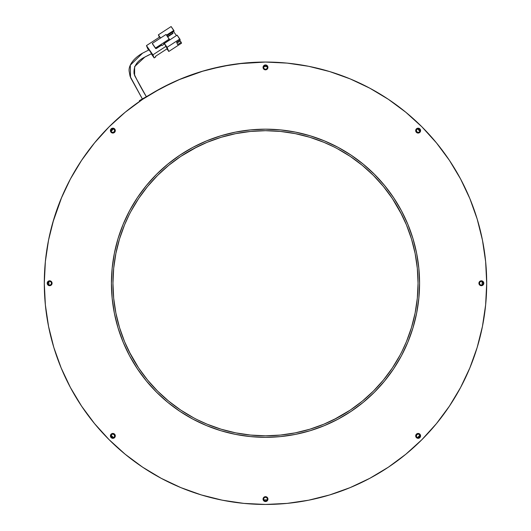 <?xml version="1.0" encoding="UTF-8"?>
<svg xmlns="http://www.w3.org/2000/svg" width="531" height="531" viewBox="0 0 531 531"><rect width="100%" height="100%" fill="white"/><g stroke="black" fill="none" stroke-linecap="round" stroke-linejoin="round"><path stroke-width="0.8" d="M111.424 283.249A154.076 154.076 0 0 1 265.5 129.172A154.076 154.076 0 0 1 419.576 283.249A154.076 154.076 0 0 0 407.881 224.367A154.076 154.076 0 0 1 407.881 342.137A154.076 154.076 0 0 0 419.576 283.249A154.076 154.076 0 0 1 265.5 437.325A154.076 154.076 0 0 1 111.424 283.249A154.076 154.076 0 0 0 123.119 342.137A154.076 154.076 0 0 1 123.119 224.367A154.076 154.076 0 0 0 111.424 283.249L112.167 268.148L114.384 253.194L118.055 238.525L123.152 224.288L129.617 210.621L137.39 197.651L146.397 185.505L156.552 174.301L167.756 164.145L179.896 155.138L192.866 147.366L206.539 140.901L220.777 135.81L235.439 132.133L250.4 129.916L265.5 129.172L280.6 129.916L295.561 132.133L310.223 135.81L324.461 140.901L338.134 147.366L351.104 155.138L363.244 164.145L374.448 174.301L384.603 185.505L393.61 197.651L401.383 210.621L407.848 224.288L412.945 238.525L416.616 253.194L418.833 268.148L419.576 283.249L418.833 298.356L416.616 313.31L412.945 327.979L407.848 342.216L401.383 355.883L393.61 368.853L384.603 380.999L374.448 392.197L363.244 402.352L351.104 411.359L338.134 419.132L324.461 425.596L310.223 430.694L295.561 434.365L280.6 436.588L265.5 437.325L250.4 436.588L235.439 434.365L220.777 430.694L206.539 425.596L192.866 419.132L179.896 411.359L167.756 402.352L156.552 392.197L146.397 380.999L137.39 368.853L129.617 355.883L123.152 342.216L118.055 327.979L114.384 313.31L112.167 298.356L111.424 283.249L112.167 268.148L114.384 253.194L118.055 238.525L123.152 224.288L129.617 210.621L137.39 197.651L146.397 185.505L156.552 174.301L167.756 164.145L179.896 155.138L192.866 147.366L206.539 140.901L220.777 135.81L235.439 132.133L250.4 129.916L265.5 129.172A154.076 154.076 0 0 0 206.612 140.868A154.076 154.076 0 0 1 324.388 140.868A154.076 154.076 0 0 0 265.5 129.172L280.6 129.916L295.561 132.133L310.223 135.81L324.461 140.901L338.134 147.366L351.104 155.138L363.244 164.145L374.448 174.301L384.603 185.505L393.61 197.651L401.383 210.621L407.848 224.288L412.945 238.525L416.616 253.194L418.833 268.148L419.576 283.249L418.833 298.356L416.616 313.31L412.945 327.979L407.848 342.216L401.383 355.883L393.61 368.853L384.603 380.999L374.448 392.197L363.244 402.352L351.104 411.359L338.134 419.132L324.461 425.596L310.223 430.694L295.561 434.365L280.6 436.588L265.5 437.325A154.076 154.076 0 0 1 111.424 283.249A154.076 154.076 0 0 1 265.5 129.172A154.076 154.076 0 0 1 419.576 283.249A154.076 154.076 0 0 1 265.5 437.325L250.4 436.588L235.439 434.365L220.777 430.694L206.539 425.596L192.866 419.132L179.896 411.359L167.756 402.352L156.552 392.197L146.397 380.999L137.39 368.853L129.617 355.883L123.152 342.216L118.055 327.979L114.384 313.31L112.167 298.356L111.424 283.249L111.61 290.809M407.815 224.208A154.076 154.076 0 0 0 401.429 210.707A154.076 154.076 0 0 1 407.815 224.208M393.67 197.738A154.076 154.076 0 0 0 374.547 174.4A154.076 154.076 0 0 1 393.67 197.738M374.355 174.208A154.076 154.076 0 0 0 351.011 155.085A154.076 154.076 0 0 1 374.355 174.208M338.048 147.319A154.076 154.076 0 0 0 324.541 140.934A154.076 154.076 0 0 1 338.048 147.319M206.459 140.934A154.076 154.076 0 0 0 192.952 147.319A154.076 154.076 0 0 1 206.459 140.934M179.989 155.085A154.076 154.076 0 0 0 156.645 174.208A154.076 154.076 0 0 1 179.989 155.085M156.453 174.4A154.076 154.076 0 0 0 137.33 197.738A154.076 154.076 0 0 1 156.453 174.4M129.571 210.707A154.076 154.076 0 0 0 123.185 224.208A154.076 154.076 0 0 1 129.571 210.707M44.299 283.249A221.201 221.201 0 0 0 70.444 387.564A221.201 221.201 0 0 1 70.444 178.934A221.201 221.201 0 0 0 44.299 283.249A221.201 221.201 0 0 1 265.5 62.054A221.201 221.201 0 0 1 486.701 283.249A221.201 221.201 0 0 1 265.5 504.45A221.201 221.201 0 0 1 44.299 283.249L45.367 304.933L48.553 326.406L53.823 347.46L61.138 367.897L70.417 387.524L81.582 406.142L94.511 423.579L109.087 439.661L125.17 454.237L142.607 467.174L161.225 478.331L180.852 487.611L201.289 494.925L222.343 500.202L243.822 503.388L265.5 504.45L287.178 503.388L308.657 500.202L329.711 494.925L350.148 487.611L369.775 478.331L388.393 467.174L405.83 454.237L421.913 439.661L436.489 423.579L449.418 406.142L460.583 387.524L469.862 367.897L477.177 347.46L482.447 326.406L485.633 304.933L486.701 283.249A221.201 221.201 0 0 0 460.556 178.934A221.201 221.201 0 0 1 460.556 387.564A221.201 221.201 0 0 0 486.701 283.249L485.633 261.571L482.447 240.098L477.177 219.037L469.862 198.601L460.583 178.98L449.418 160.355L436.489 142.925L421.913 126.836L405.83 112.26L388.393 99.33L369.775 88.173L350.148 78.887L329.711 71.579L308.657 66.302L287.178 63.116L265.5 62.054L243.822 63.116L222.343 66.302L201.289 71.579L180.852 78.887L161.225 88.173L142.607 99.33L125.17 112.26L109.087 126.836L94.511 142.925L81.582 160.355L70.417 178.98L61.138 198.601L53.823 219.037L48.553 240.098L45.367 261.571L44.299 283.249M81.495 406.016A221.201 221.201 0 0 0 142.733 467.253A221.201 221.201 0 0 1 81.495 406.016M161.185 478.312A221.201 221.201 0 0 0 369.815 478.312A221.201 221.201 0 0 1 161.185 478.312M388.267 467.253A221.201 221.201 0 0 0 449.505 406.016A221.201 221.201 0 0 1 388.267 467.253M263.243 66.461A2.443 2.443 0 0 0 263.057 67.391A2.443 2.443 0 0 1 265.5 64.948A2.443 2.443 0 0 1 267.943 67.391A2.443 2.443 0 0 0 267.757 66.461M267.75 66.455A2.443 2.443 0 0 0 263.25 66.455L264.564 65.134L266.436 65.134L267.757 66.455L267.943 67.391A2.443 2.443 0 0 1 265.5 69.833A2.443 2.443 0 0 1 263.057 67.391A2.443 2.443 0 0 0 267.75 68.326A2.443 2.443 0 0 0 267.943 67.391L267.757 68.326L266.436 69.647L264.564 69.647L263.243 68.326L263.243 66.455M110.421 130.619A2.443 2.443 0 0 0 111.138 132.338L110.421 130.613L111.138 128.887L111.928 128.356L113.8 128.356L114.59 128.887L115.307 130.613A2.443 2.443 0 0 1 112.864 133.055A2.443 2.443 0 0 1 110.421 130.613L110.607 129.683A2.443 2.443 0 0 0 110.421 130.613A2.443 2.443 0 0 1 112.864 128.177A2.443 2.443 0 0 1 115.307 130.613A2.443 2.443 0 0 0 110.607 129.677M51.368 281.523L52.078 283.249A2.443 2.443 0 0 0 48.713 280.992L50.571 280.999L51.892 282.319L51.892 284.185L50.571 285.505A2.443 2.443 0 0 0 52.078 283.249A2.443 2.443 0 0 1 49.642 285.691A2.443 2.443 0 0 1 47.199 283.249A2.443 2.443 0 0 1 49.642 280.813A2.443 2.443 0 0 1 52.078 283.249L51.368 284.974M48.699 280.999A2.443 2.443 0 0 0 48.699 285.505M115.307 435.885A2.443 2.443 0 0 0 111.138 434.159A2.443 2.443 0 0 0 110.421 435.885A2.443 2.443 0 0 1 112.864 433.449A2.443 2.443 0 0 1 115.307 435.885L114.59 437.61A2.443 2.443 0 0 0 115.307 435.885A2.443 2.443 0 0 1 112.864 438.327A2.443 2.443 0 0 1 110.421 435.885A2.443 2.443 0 0 0 110.607 436.821L110.421 435.885L111.138 434.159L112.864 433.449L114.59 434.159L115.307 435.885L115.121 436.821M267.943 499.113A2.443 2.443 0 0 0 263.25 498.171A2.443 2.443 0 0 0 263.057 499.113A2.443 2.443 0 0 1 265.5 496.671A2.443 2.443 0 0 1 267.943 499.113A2.443 2.443 0 0 1 265.5 501.549A2.443 2.443 0 0 1 263.057 499.113A2.443 2.443 0 0 0 267.75 500.049A2.443 2.443 0 0 0 267.943 499.113L267.226 500.839L265.5 501.549L263.774 500.839L263.057 499.113L263.774 497.388L265.5 496.671L267.226 497.388L267.943 499.113M420.579 435.885A2.443 2.443 0 0 0 417.2 433.635A2.443 2.443 0 0 0 415.693 435.885A2.443 2.443 0 0 1 418.136 433.449A2.443 2.443 0 0 1 420.579 435.885L419.862 437.61L418.136 438.327A2.443 2.443 0 0 0 420.579 435.891A2.443 2.443 0 0 1 418.136 438.327A2.443 2.443 0 0 1 415.693 435.885A2.443 2.443 0 0 0 416.41 437.61L415.693 435.885L416.41 434.159L418.136 433.449L419.862 434.159L420.579 435.885L419.862 437.61L418.136 438.327L416.41 437.61A2.443 2.443 0 0 0 418.129 438.327M482.301 285.505A2.443 2.443 0 0 0 483.801 283.249A2.443 2.443 0 0 1 481.358 285.691A2.443 2.443 0 0 1 478.922 283.249A2.443 2.443 0 0 0 480.422 285.505L479.108 284.185L479.108 282.319L480.429 280.999L482.294 280.999A2.443 2.443 0 0 0 478.922 283.249A2.443 2.443 0 0 1 481.358 280.813A2.443 2.443 0 0 1 483.801 283.249A2.443 2.443 0 0 0 482.301 280.999M420.579 130.613A2.443 2.443 0 0 0 420.393 129.683L420.579 130.613A2.443 2.443 0 0 1 418.136 133.055A2.443 2.443 0 0 1 415.693 130.613A2.443 2.443 0 0 1 418.136 128.177A2.443 2.443 0 0 1 420.579 130.613L420.393 131.549L419.072 132.869L417.2 132.869L415.879 131.549L415.693 130.613L416.41 128.887A2.443 2.443 0 0 0 417.2 132.869A2.443 2.443 0 0 0 420.579 130.619L419.862 128.887A2.443 2.443 0 0 0 416.41 128.887L417.2 128.356L419.072 128.356L420.393 129.683M420.393 129.677A2.443 2.443 0 0 0 419.868 128.894L418.136 128.177M397.659 362.461L393.61 368.853M273.06 437.139L265.5 437.325A154.076 154.076 0 0 0 324.388 425.63A154.076 154.076 0 0 1 206.612 425.63A154.076 154.076 0 0 0 265.5 437.325M186.288 415.408L179.896 411.359M133.341 204.037L137.39 197.651M257.94 129.358L265.5 129.172M344.712 151.096L351.104 155.138M419.39 275.689L419.576 283.249M112.864 133.055L111.138 132.338A2.443 2.443 0 0 0 115.307 130.613L115.121 131.549L113.8 132.869L111.928 132.869M112.864 438.327L111.928 438.141L110.607 436.821A2.443 2.443 0 0 0 114.59 437.617L113.8 438.141L111.928 438.141L110.607 436.821L110.421 435.885M480.429 285.505A2.443 2.443 0 0 0 482.287 285.505L480.429 285.505M48.713 285.505A2.443 2.443 0 0 0 50.571 285.505L48.706 285.505L47.385 284.185L47.385 282.319L48.706 280.999M449.505 160.481A221.201 221.201 0 0 0 388.267 99.244A221.201 221.201 0 0 1 449.505 160.481M369.815 88.192A221.201 221.201 0 0 0 161.185 88.192A221.201 221.201 0 0 1 265.5 62.054L265.5 62.054A221.201 221.201 0 0 1 369.815 88.192M142.733 99.244A221.201 221.201 0 0 0 81.495 160.481A221.201 221.201 0 0 1 142.733 99.244M123.185 342.296A154.076 154.076 0 0 0 129.571 355.797A154.076 154.076 0 0 1 123.185 342.296M137.33 368.766A154.076 154.076 0 0 0 156.453 392.104A154.076 154.076 0 0 1 137.33 368.766M156.645 392.296A154.076 154.076 0 0 0 179.989 411.419A154.076 154.076 0 0 1 156.645 392.296M192.952 419.178A154.076 154.076 0 0 0 206.459 425.563A154.076 154.076 0 0 1 192.952 419.178M324.541 425.563A154.076 154.076 0 0 0 338.048 419.178A154.076 154.076 0 0 1 324.541 425.563M351.011 411.419A154.076 154.076 0 0 0 374.355 392.296A154.076 154.076 0 0 1 351.011 411.419M374.547 392.104A154.076 154.076 0 0 0 393.67 368.766A154.076 154.076 0 0 1 374.547 392.104M401.429 355.797A154.076 154.076 0 0 0 407.815 342.296A154.076 154.076 0 0 1 401.429 355.797M477.177 219.037L469.862 198.601M388.393 99.33L369.775 88.173M201.289 71.579L180.852 78.887M81.582 160.355L70.417 178.98M53.823 347.46L61.138 367.897L53.823 347.46M142.607 467.174L161.225 478.331M329.711 494.925L350.148 487.611M388.393 467.174L405.83 454.237L421.913 439.661M449.418 406.142L460.583 387.524M266.436 65.134L267.226 65.665M267.226 69.116L265.5 69.833L263.774 69.116M110.607 129.683L111.928 128.356L112.864 128.177M113.8 128.356L114.59 128.887L115.307 130.613M110.607 434.955L111.138 434.159L112.864 433.449M263.774 497.388L265.5 496.671L267.226 497.388M267.226 500.839L266.436 501.364M418.136 433.449L419.072 433.635M417.2 438.141L415.879 436.821L415.693 435.885M479.632 284.974L478.922 283.249L479.632 281.523M482.294 280.999L483.084 281.523L483.801 283.249L483.615 284.185L482.294 285.505M415.693 130.613L415.879 129.683M420.393 131.549L419.072 132.869L418.136 133.055M265.301 499.87L265.5 499.877A216.621 216.621 0 0 1 263.748 499.863A216.621 216.621 0 0 0 265.5 499.877A216.621 216.621 0 0 1 263.748 499.863L265.102 499.87M111.397 435.493A216.621 216.621 0 0 0 113.568 437.657A216.621 216.621 0 0 1 111.092 435.181A216.621 216.621 0 0 0 113.568 437.657A216.621 216.621 0 0 1 111.092 435.181A216.621 216.621 0 0 0 111.278 435.374M48.885 281.496L48.885 285.001A216.621 216.621 0 0 1 48.885 281.496A216.621 216.621 0 0 0 48.885 285.001A216.621 216.621 0 0 1 48.885 281.496L48.879 282.061M111.092 131.316A216.621 216.621 0 0 1 113.568 128.841A216.621 216.621 0 0 0 111.092 131.316A216.621 216.621 0 0 1 113.568 128.841L111.517 129.265L111.092 131.316L113.568 128.841L114.636 129.909L114.211 131.96L112.16 132.385L111.092 131.316M265.168 66.627L263.748 66.634A216.621 216.621 0 0 1 265.5 66.627A216.621 216.621 0 0 0 263.748 66.634L265.5 66.627A216.621 216.621 0 0 0 263.748 66.634A216.621 216.621 0 0 1 267.252 66.634A216.621 216.621 0 0 0 265.5 66.627L267.252 66.634M265.5 130.699A152.55 152.55 0 0 1 418.05 283.249A152.55 152.55 0 0 1 265.5 435.805A152.55 152.55 0 0 1 112.95 283.249A152.55 152.55 0 0 1 265.5 130.699L250.546 131.436L265.5 130.699L280.454 131.436L295.263 133.633L309.785 137.27L323.877 142.315L333.687 146.782M417.32 268.301L418.05 283.249L417.32 268.301L415.123 253.486L411.485 238.97L406.441 224.872L400.035 211.338L392.343 198.494L401.967 215.068M401.967 351.436L406.441 341.632L411.485 327.534L415.123 313.011L417.32 298.203L418.05 283.249M280.454 435.068L265.5 435.805L280.454 435.068L295.263 432.871L309.785 429.234L323.877 424.189L337.411 417.791L350.254 410.091L333.687 419.716M197.313 419.716L207.123 424.189L221.215 429.234L235.737 432.871L250.546 435.068L265.5 435.805M113.68 298.203L112.95 283.249L113.68 298.203L115.877 313.011L119.515 327.534L124.559 341.632L130.965 355.166L138.657 368.003L129.033 351.436M129.033 215.068L124.559 224.872L119.515 238.97L115.877 253.486L113.68 268.301L112.95 283.249M250.546 131.436L235.737 133.633L221.215 137.27L207.123 142.315L193.589 148.713L180.746 156.406L197.313 146.782M329.711 71.579L350.148 78.887L329.711 71.579M54.799 215.918L61.769 197.094L52.755 222.668M350.254 410.091L362.275 401.177L373.373 391.121L383.422 380.03L392.343 368.003L400.035 355.166M392.343 198.494L383.422 186.474L373.373 175.383L362.275 165.327L350.254 156.406L337.411 148.713M180.746 156.406L168.725 165.327L157.627 175.383L147.578 186.474L138.657 198.494L130.965 211.338M138.657 368.003L147.578 380.03L157.627 391.121L168.725 401.177L180.746 410.091L193.589 417.791M110.475 125.469L105.988 130.002L110.475 125.469M45.666 258.683L45.321 262.048L45.666 258.683M47.763 322.237L49.071 328.935L47.763 322.237M265.341 62.054L238.366 63.72M230.846 64.782L209.44 69.269M203.692 70.862L178.316 79.955M172.641 82.484L153.413 92.553M113.568 437.657L114.636 436.588L114.211 434.537L112.16 434.112L111.092 435.188L111.517 437.232L113.568 437.657L111.331 435.427M111.364 435.46L111.888 435.984M159.054 89.347L161.909 87.807M179.239 79.564L183.739 77.718M198.328 72.495L202.829 71.114M221.447 66.481L224.971 65.798M240.921 63.421L246.165 62.897M245.614 503.554L239.408 502.903M225.695 500.839L218.765 499.459M205.524 496.166L199.264 494.301M182.856 488.434L180.586 487.504M162.552 479.035L157.382 476.227M145.242 468.906L139.394 464.983M128.542 456.952L123.311 452.697M111.47 442.004L108.623 439.197M95.248 424.475L91.896 420.333M83.194 408.525L79.338 402.724M72.422 391.194L69.156 385.121M62.685 371.547L60.76 366.981M54.076 348.27L52.768 343.869M45.792 308.903L45.089 301.947M44.345 287.536L44.305 281.934M48.115 242.342L49.443 235.824M80.48 162.015L84.09 156.685M92.281 145.68L96.761 140.224M124.241 113.03L125.303 112.154M417.432 128.841A216.621 216.621 0 0 1 419.908 131.316A216.621 216.621 0 0 0 417.432 128.841L419.908 131.316L419.483 129.265L417.432 128.841L416.364 129.909L416.789 131.96L418.84 132.385L419.908 131.316M482.115 281.503A216.621 216.621 0 0 1 482.115 285.001A216.621 216.621 0 0 0 482.115 281.503L482.115 285.001M419.908 435.181A216.621 216.621 0 0 1 417.432 437.657A216.621 216.621 0 0 0 419.908 435.181L417.432 437.657L419.483 437.232L419.908 435.188L418.84 434.112L416.789 434.537L416.364 436.588L417.432 437.657M267.252 499.863A216.621 216.621 0 0 1 265.5 499.877A216.621 216.621 0 0 0 267.252 499.863L263.748 499.863M53.823 219.037L61.138 198.601M265.5 65.486L264.153 66.043L263.595 67.391L264.153 68.738L265.5 69.296L266.847 68.738L267.405 67.391L266.847 66.043L265.5 65.486M481.358 281.344L480.011 281.901L479.453 283.249L480.011 284.596L481.358 285.16L482.706 284.596L483.27 283.249L482.706 281.901L481.358 281.344M265.5 497.202L264.153 497.759L263.595 499.113L264.153 500.461L265.5 501.018L266.847 500.461L267.405 499.113L266.847 497.759L265.5 497.202M49.642 281.344L48.294 281.901L47.73 283.249L48.294 284.596L49.642 285.16L50.989 284.596L51.547 283.249L50.989 281.901L49.642 281.344M168.785 51.474L166.973 48.872L168.785 51.474L181.536 43.184L168.785 51.474L167.073 47.292L168.785 51.474M164.597 43.973L166.163 46.217L152.901 54.839L146.456 45.606L159.718 36.991L160.481 38.086L159.718 36.991L146.456 45.606L147.731 48.699L146.456 45.606L152.901 54.839L166.163 46.217L167.192 48.726L155.464 56.352L167.192 48.726L164.371 43.429L167.073 47.292L164.597 43.973M161.663 45.082L162.001 45.573L163.92 44.325L162.001 45.573L161.776 45.016L156.486 48.454L155.729 48.587L155.503 48.029L169.276 39.082L166.05 34.469L152.278 43.416L155.503 48.029L169.276 39.082L169.615 39.918L163.687 43.768L163.92 44.325M176.617 42.221L180.188 39.898L179.823 39.009L167.073 47.292L179.823 39.009L177.122 35.146L164.371 43.429L177.122 35.146L180.188 39.898L176.617 42.221L177.6 44.617L176.617 42.221M181.536 43.184L181.171 42.294L177.6 44.617L181.171 42.294L180.241 40.967L176.976 43.091L180.241 40.967L181.536 43.184M159.353 37.23L158.371 34.834L171.121 26.55L158.371 34.834L159.353 37.23M173.511 31.442L176.418 35.604L173.511 31.442L172.303 32.225L173.511 31.442M179.657 40.243L180.188 41.006L179.657 40.243M155.464 56.352L155.702 56.936L154.169 57.932L152.901 54.839L154.169 57.932L151.295 53.81L154.169 57.932L155.702 56.936L155.464 56.352M160.594 38.013L158.371 34.834L160.594 38.013M148.66 50.04L147.731 48.699L148.66 50.04M146.31 96.642C141.286 88.252 137.217 80.672 134.104 73.909C133.321 66.528 136.898 60.912 144.837 57.069L151.561 53.691L149.065 49.854L151.561 53.691L144.837 57.069L134.628 66.581L134.595 75.535L146.304 96.649M173.823 30.413L171.121 26.55L174.075 31.024L166.9 35.683L174.075 31.024L173.823 30.413L166.528 35.152L173.823 30.413M163.687 43.768L169.615 39.918L166.05 34.469L152.278 43.416L155.729 48.587L152.51 43.973L155.729 48.587L161.776 45.016M172.276 32.192L172.88 33.055L167.504 36.546L172.88 33.055L173.02 33.393L167.71 36.838L173.02 33.393M142.354 98.932L130.533 77.566L130.321 65.154L142.58 53.153L149.072 49.848L142.58 53.153L130.321 65.154L130.533 77.566L142.354 98.932L130.068 76.252L129.199 71.546C128.197 66.229 133.002 58.456 142.58 53.153L149.072 49.848M149.317 95.016L139.394 100.638L139.753 101.268L139.394 100.638L149.317 95.016M144.837 57.069L146.41 56.2M147.366 55.695L151.561 53.691"/></g></svg>
